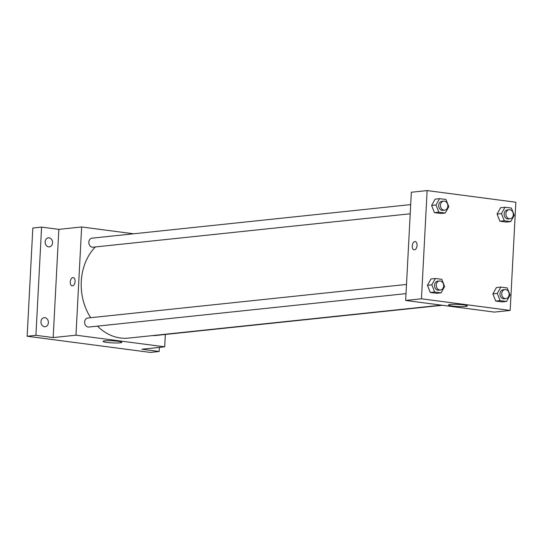 <?xml version="1.0" encoding="UTF-8"?>
<svg xmlns="http://www.w3.org/2000/svg" width="543" height="543" viewBox="0 0 543 543"><rect width="100%" height="100%" fill="white"/><g stroke="black" fill="none" stroke-linecap="round" stroke-linejoin="round"><path stroke-width="0.81" d="M159.364 347.391L159.147 351.497L150.377 352.421L27.15 336.239L32.824 228.026L41.587 227.103L58.841 229.37L81.64 226.967L133.598 233.789M159.147 351.497L141.893 349.23L164.692 346.828L75.972 335.18L53.173 337.583L35.919 335.316L27.15 336.239M120.112 342.843A9.428 1.052 3 0 1 109.55 342.687A9.428 1.052 3 0 1 103.021 341.343A9.428 1.052 3 0 1 112.496 340.787A9.428 1.052 3 0 1 121.856 342.328A9.428 1.052 3 0 1 120.112 342.843M35.919 335.316L41.587 227.103M44.906 317.675A4.541 3.692 -96 0 1 48.375 322.23A4.541 3.692 -96 0 1 45.15 326.703A4.541 3.692 -96 0 1 44.438 326.689A4.541 3.692 -96 0 1 40.969 322.135A4.541 3.692 -96 0 1 44.193 317.662A4.541 3.692 -96 0 1 44.906 317.675M49.094 237.834A4.541 3.692 -96 0 1 52.556 242.395A4.541 3.692 -96 0 1 49.332 246.861A4.541 3.692 -96 0 1 48.619 246.855A4.541 3.692 -96 0 1 45.15 242.293A4.541 3.692 -96 0 1 48.381 237.827A4.541 3.692 -96 0 1 49.094 237.834M53.173 337.583L58.841 229.37M95.358 246.956A51.49 41.865 84 0 0 90.688 317.703M97.462 326.126A51.49 41.865 84 0 0 128.562 338.106L441.445 305.152M75.972 335.18L81.64 226.967M165.343 334.468L164.692 346.828M406.51 284.444L87.871 318.001A4.541 3.692 84 0 0 84.674 322.909A4.541 3.692 84 0 0 88.821 327.042L406.028 293.627M410.691 204.602L92.052 238.167A4.541 3.692 84 0 0 88.855 243.067A4.541 3.692 84 0 0 93.002 247.201L410.209 213.793M442.436 305.281L154.28 335.635A4.541 3.692 -96 0 1 153.092 335.526M72.124 285.849A4.168 2.382 97.5 0 1 70.257 281.973A4.168 2.382 97.5 0 1 73.21 277.588A4.168 2.382 97.5 0 1 75.029 282.027A4.168 2.382 97.5 0 1 72.124 285.849A4.168 2.382 97.5 0 1 70.257 281.973A4.168 2.382 97.5 0 1 73.21 277.588M510.176 310.44L494.395 312.103L405.669 300.455L411.343 192.242L427.124 190.579L515.85 202.227L510.176 310.44L421.456 298.793L427.124 190.579M441.059 292.853L436.681 293.315L430.273 292.473L427.429 285.292L430.986 278.953L427.429 285.292L431.814 284.831L435.371 278.491L441.771 279.326L444.615 286.514L441.059 292.853L434.658 292.012L431.814 284.831M510.705 221.612L506.32 222.073L499.92 221.232L497.069 214.051L500.626 207.704L497.069 214.051L501.454 213.589L505.01 207.243L511.411 208.084L514.262 215.266L510.705 221.612L504.304 220.77L501.454 213.589M445.246 213.019L440.862 213.48L434.461 212.639L431.61 205.458L435.167 199.111L431.61 205.458L435.995 204.996L439.552 198.65L445.952 199.491L448.803 206.673L445.246 213.019L438.846 212.177L435.995 204.996M506.524 301.446L502.139 301.915L495.732 301.073L492.888 293.885L496.445 287.546L492.888 293.885L497.273 293.424L500.829 287.084L507.23 287.926L510.074 295.107L506.524 301.446L500.117 300.612L497.273 293.424M421.456 298.793L405.669 300.455M465.595 306.456A9.428 1.052 3 0 1 455.034 306.3A9.428 1.052 3 0 1 448.504 304.956A9.428 1.052 3 0 1 457.98 304.399A9.428 1.052 3 0 1 467.34 305.947A9.428 1.052 3 0 1 465.595 306.456M414.105 249.834A4.168 2.382 97.5 0 1 412.232 245.959A4.168 2.382 97.5 0 1 415.185 241.574A4.168 2.382 97.5 0 1 417.004 246.013A4.168 2.382 97.5 0 1 414.105 249.834A4.168 2.382 97.5 0 1 412.232 245.959A4.168 2.382 97.5 0 1 415.191 241.574M504.949 289.562L503.198 289.745A4.541 3.692 84 0 0 500.001 294.652A4.541 3.692 84 0 0 504.148 298.786L505.906 298.602A4.541 3.692 84 0 0 509.124 294.564A4.541 3.692 84 0 0 504.949 289.562A4.541 3.692 84 0 0 501.752 294.469A4.541 3.692 84 0 0 505.906 298.602M500.829 287.084L496.445 287.546M502.139 301.915L495.732 301.073L492.888 293.885M500.117 300.612L495.732 301.073M439.491 280.969L437.739 281.152A4.541 3.692 84 0 0 434.543 286.059A4.541 3.692 84 0 0 438.69 290.193L440.448 290.003A4.541 3.692 84 0 0 443.665 285.971A4.541 3.692 84 0 0 439.491 280.969A4.541 3.692 84 0 0 436.294 285.876A4.541 3.692 84 0 0 440.448 290.003M435.371 278.491L430.986 278.953M436.681 293.315L430.273 292.473L427.429 285.292M434.658 292.012L430.273 292.473M509.137 209.727L507.379 209.91A4.541 3.692 84 0 0 504.182 214.818A4.541 3.692 84 0 0 508.336 218.944L510.087 218.761A4.541 3.692 84 0 0 513.311 214.729A4.541 3.692 84 0 0 509.137 209.727A4.541 3.692 84 0 0 505.94 214.628A4.541 3.692 84 0 0 510.087 218.761M505.01 207.243L500.626 207.704M506.32 222.073L499.92 221.232L497.069 214.051M504.304 220.77L499.92 221.232M443.679 201.134L441.921 201.317A4.541 3.692 84 0 0 438.724 206.218A4.541 3.692 84 0 0 442.878 210.351L444.629 210.168A4.541 3.692 84 0 0 447.853 206.136A4.541 3.692 84 0 0 443.679 201.134A4.541 3.692 84 0 0 440.482 206.035A4.541 3.692 84 0 0 444.629 210.168M439.552 198.65L435.167 199.111M440.862 213.48L434.461 212.639L431.61 205.458M438.846 212.177L434.461 212.639"/></g></svg>
